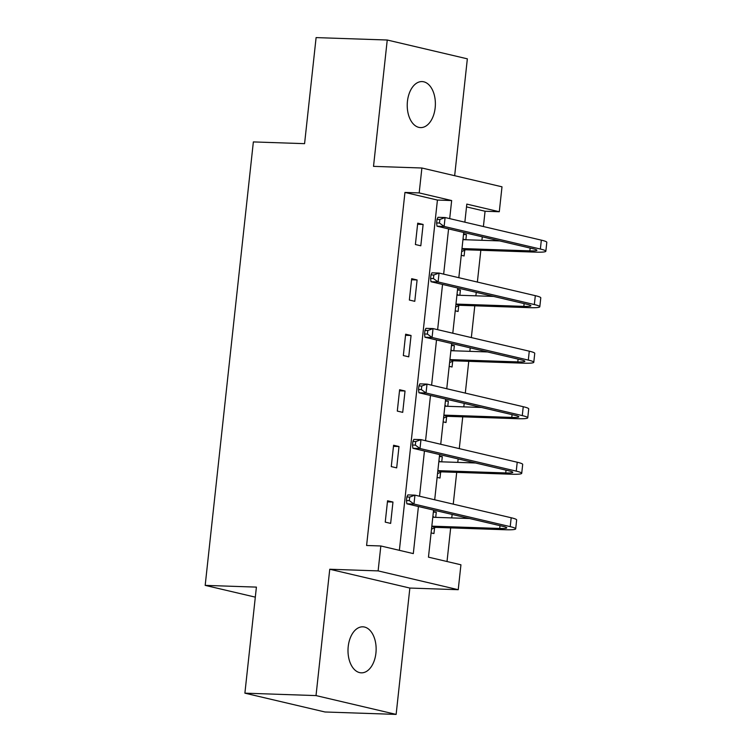 <?xml version="1.0" encoding="UTF-8"?>
<svg xmlns="http://www.w3.org/2000/svg" width="752" height="752" viewBox="0 0 752 752"><rect width="100%" height="100%" fill="white"/><g stroke="black" fill="none" stroke-linecap="round" stroke-linejoin="round"><path stroke-width="1.13" d="M375.925 653.084A23.021 14.062 91.9 0 0 362.849 626.82A23.021 14.062 91.9 0 0 348.214 646.579A23.021 14.062 91.9 0 0 361.289 672.833A23.021 14.062 91.9 0 0 375.925 653.084M435.164 107.846A23.021 14.062 91.9 0 0 422.088 81.583A23.021 14.062 91.9 0 0 407.443 101.332A23.021 14.062 91.9 0 0 420.518 127.596A23.021 14.062 91.9 0 0 435.164 107.846M433.575 510.082L428.461 557.157L460.938 564.79L458.231 589.7L378.124 570.89L380.832 545.971L413.309 553.604L418.422 506.519M409.859 588.055L329.752 569.245L316.019 695.591L244.889 693.165L324.996 711.984L396.135 714.4L409.859 588.055L458.231 589.7M454.659 175.705L467.349 58.835L387.242 40.016L373.518 166.361L421.891 168.006L501.998 186.816L499.29 211.735L466.813 204.102L464.849 222.188M483.404 226.54L485.068 211.246L499.29 211.735M447.017 561.518L450.664 527.885M451.755 517.902L452.131 514.434M453.249 504.141L456.699 472.359M457.78 462.386L458.156 458.917M459.275 448.624L462.734 416.843M463.815 406.86L464.191 403.392M465.309 393.099L468.759 361.327M469.85 351.344L470.226 347.875M471.344 337.582L474.794 305.801M475.875 295.818L476.251 292.349M477.37 282.056L480.829 250.284M481.91 240.302L482.286 236.833M316.019 695.591L396.135 714.4M244.889 693.165L256.404 587.115L205.183 585.376L253.358 141.921L304.579 143.66L316.103 37.6L387.242 40.016M205.183 585.376L255.313 597.144M485.068 211.246L466.513 206.894M463.57 233.938L466.428 234.615L465.873 239.756M461.258 255.295L464.106 255.962L464.736 250.19M457.545 289.464L460.403 290.131L459.839 295.273M455.223 310.811L458.081 311.488L458.711 305.707M451.51 344.98L454.368 345.647L453.804 350.799M449.188 366.337L452.046 367.004L452.676 361.233M445.485 400.506L448.333 401.173L447.778 406.315M443.163 421.853L446.011 422.53L446.641 416.749M439.45 456.022L442.308 456.69L441.744 461.841M437.128 477.379L439.986 478.046L440.616 472.265M433.415 511.539L436.273 512.215L435.709 517.357M431.093 532.895L433.951 533.563L434.581 527.791M399.378 550.332L437.429 200.06L404.952 192.437L366.6 545.491L380.832 545.971M417.717 223.175L415.395 244.522L420.81 245.791L423.122 224.444L417.717 223.175M411.682 278.691L409.361 300.048L414.775 301.317L417.097 279.96L411.682 278.691M405.648 334.208L403.335 355.564L408.74 356.833L411.062 335.486L405.648 334.208M399.622 389.733L397.3 411.09L402.715 412.359L405.037 391.002L399.622 389.733M393.587 445.25L391.266 466.607L396.68 467.876L399.002 446.528L393.587 445.25M387.553 500.776L385.24 522.123L390.645 523.401L392.967 502.045L387.553 500.776M329.752 569.245L378.124 570.89M404.952 192.437L419.184 192.916L421.891 168.006M463.73 232.471L458.823 277.704M457.705 287.997L452.789 333.221M451.67 343.514L446.754 388.746M445.635 399.039L440.728 444.263M439.61 454.556L434.694 499.789M449.696 218.625L451.661 200.549L419.184 192.916M419.541 496.226L424.448 450.993M425.566 440.71L430.482 395.477M431.601 385.184L436.517 339.96M437.636 329.667L442.543 284.435M443.661 274.142L448.577 228.918M437.429 200.06L451.661 200.549M417.595 224.256L423.122 224.444M463.514 234.511L466.428 234.615M457.479 290.028L460.403 290.131M411.56 279.772L417.097 279.96M451.454 345.553L454.368 345.647M405.535 335.298L411.062 335.486M445.419 401.07L448.333 401.173M399.5 390.814L405.037 391.002M439.384 456.596L442.308 456.69M393.465 446.34L399.002 446.528M433.359 512.112L436.273 512.215M387.44 501.857L392.967 502.045M463.044 238.816L464.623 239.709M437.015 219.387L436.63 222.94L439.469 223.043L439.854 219.481L437.015 219.387L437.984 217.3L445.099 217.544L444.131 226.446L540.368 249.044A26.978 2.585 6.2 0 1 545.849 251.234A26.978 2.585 6.2 0 1 535.274 252.127L465.676 249.767L461.662 251.563M462.95 239.653L499.619 240.903M461.991 248.555L529.859 250.858A17.982 1.72 -173.8 0 0 536.909 250.256A17.982 1.72 -173.8 0 0 533.262 248.799L437.015 226.202L436.63 222.94M439.854 219.481L445.099 217.544L541.337 240.142A26.978 2.585 6.2 0 1 546.817 242.332L545.849 251.234M439.469 223.043L444.131 226.446L437.015 226.202M461.954 248.893L465.676 249.767M457.009 294.333L458.588 295.235M430.981 274.903L430.595 278.466L433.443 278.56L433.829 274.997L430.981 274.903L431.949 272.826L439.065 273.061L438.096 281.962L534.343 304.56A26.978 2.585 6.2 0 1 539.814 306.75A26.978 2.585 6.2 0 1 529.239 307.653L459.651 305.284L455.627 307.079M456.925 295.179L493.594 296.42M455.956 304.071L523.824 306.384A17.982 1.72 -173.8 0 0 530.874 305.782A17.982 1.72 -173.8 0 0 527.227 304.325L430.99 281.718L430.595 278.466M433.829 274.997L439.065 273.061L535.311 295.668A26.978 2.585 6.2 0 1 540.782 297.858L539.814 306.75M433.443 278.56L438.096 281.962L430.99 281.718M455.919 304.41L459.651 305.284M450.984 349.859L452.554 350.752M424.946 330.429L424.56 333.982L427.409 334.076L427.794 330.523L424.946 330.429L425.923 328.342L433.03 328.586L432.071 337.479L528.308 360.086A26.978 2.585 6.2 0 1 533.788 362.276A26.978 2.585 6.2 0 1 523.204 363.169L453.616 360.81L449.593 362.605M450.89 350.695L487.559 351.945M449.922 359.597L517.79 361.9A17.982 1.72 -173.8 0 0 524.849 361.298A17.982 1.72 -173.8 0 0 521.192 359.841L424.955 337.244L424.56 333.982M427.794 330.523L433.03 328.586L529.276 351.184A26.978 2.585 6.2 0 1 534.747 353.374L533.788 362.276M427.409 334.076L432.071 337.479L424.955 337.244M449.884 359.935L453.616 360.81M444.949 405.375L446.528 406.277M418.92 385.945L418.535 389.508L421.374 389.602L421.769 386.039L418.92 385.945L419.889 383.868L427.004 384.103L426.036 393.005L522.283 415.602A26.978 2.585 6.2 0 1 527.754 417.792A26.978 2.585 6.2 0 1 517.179 418.695L447.581 416.326L443.567 418.121M444.855 406.221L481.534 407.462M443.896 415.113L511.764 417.426A17.982 1.72 -173.8 0 0 518.814 416.824A17.982 1.72 -173.8 0 0 515.167 415.367L418.92 392.76L418.535 389.508M421.769 386.039L427.004 384.103L523.242 406.71A26.978 2.585 6.2 0 1 528.722 408.891L527.754 417.792M421.374 389.602L426.036 393.005L418.92 392.76M443.859 415.452L447.581 416.326M438.924 460.901L440.493 461.794M412.886 441.462L412.5 445.024L415.348 445.118L415.734 441.565L412.886 441.462L413.854 439.384L420.97 439.629L420.001 448.521L516.248 471.128A26.978 2.585 6.2 0 1 521.719 473.309A26.978 2.585 6.2 0 1 511.144 474.211L441.556 471.852L437.532 473.647M438.83 461.737L475.499 462.988M437.861 470.639L505.729 472.942A17.982 1.72 -173.8 0 0 512.779 472.341A17.982 1.72 -173.8 0 0 509.132 470.884L412.895 448.286L412.5 445.024M415.734 441.565L420.97 439.629L517.216 462.226A26.978 2.585 6.2 0 1 522.687 464.416L521.719 473.309M415.348 445.118L420.001 448.521L412.895 448.286M437.824 470.978L441.556 471.852M432.889 516.417L434.459 517.32M406.86 496.987L406.465 500.541L409.314 500.644L409.699 497.081L406.86 496.987L407.828 494.91L414.944 495.145L413.976 504.047L510.213 526.644A26.978 2.585 6.2 0 1 515.693 528.835A26.978 2.585 6.2 0 1 505.109 529.737L435.521 527.368L431.507 529.164M432.795 517.263L469.464 518.504M431.827 526.156L499.704 528.459A17.982 1.72 -173.8 0 0 506.754 527.866A17.982 1.72 -173.8 0 0 503.097 526.4L406.86 503.802L406.465 500.541M409.699 497.081L414.944 495.145L511.181 517.752A26.978 2.585 6.2 0 1 516.652 519.933L515.693 528.835M409.314 500.644L413.976 504.047L406.86 503.802M431.789 526.494L435.521 527.368M530.16 248.075L529.859 250.858M541.337 240.142L540.368 249.044M524.125 303.592L523.824 306.384M535.311 295.668L534.343 304.56M518.1 359.118L517.79 361.9M529.276 351.184L528.308 360.086M512.065 414.634L511.764 417.426M523.242 406.71L522.283 415.602M506.03 470.16L505.729 472.942M517.216 462.226L516.248 471.128M500.005 525.676L499.704 528.459M511.181 517.752L510.213 526.644"/></g></svg>
